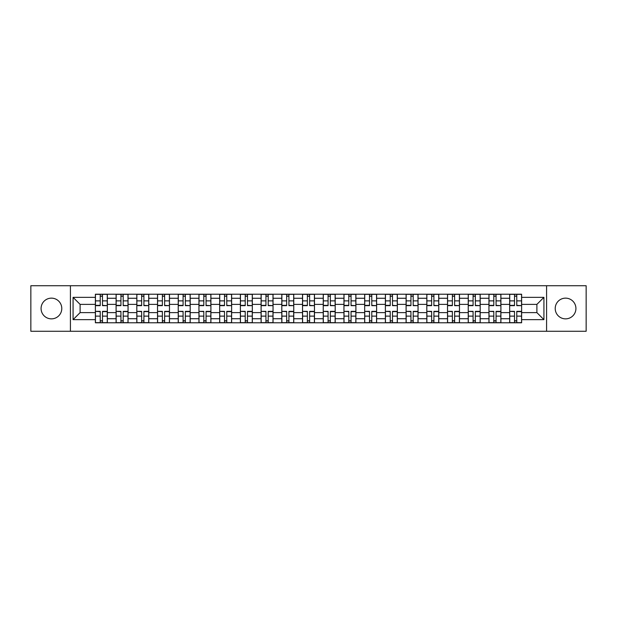 <?xml version="1.0" encoding="UTF-8"?>
<svg xmlns="http://www.w3.org/2000/svg" width="617" height="617" viewBox="0 0 617 617"><rect width="100%" height="100%" fill="white"/><g stroke="black" fill="none" stroke-linecap="round" stroke-linejoin="round"><path stroke-width="0.93" d="M565.565 298.142A10.358 10.358 0 0 0 555.215 308.5A10.358 10.358 0 0 0 565.565 318.858A10.358 10.358 0 0 0 575.923 308.5A10.358 10.358 0 0 0 565.565 298.142M51.435 298.142A10.358 10.358 0 0 0 41.077 308.5A10.358 10.358 0 0 0 51.435 318.858A10.358 10.358 0 0 0 61.785 308.5A10.358 10.358 0 0 0 51.435 298.142M546.577 331.275L586.15 331.275L586.15 285.725L30.85 285.725L30.85 331.275L546.577 331.275L546.577 285.725M116.096 322.776L116.096 298.273L107.335 298.273L107.335 322.776M107.335 298.273L107.335 294.224M116.096 298.273L116.096 294.224M128.051 294.224L128.051 322.776M136.812 322.776L136.812 294.224M148.759 294.224L148.759 322.776M157.528 322.776L157.528 294.224M169.474 294.224L169.474 322.776M178.236 322.776L178.236 294.224M190.19 294.224L190.19 322.776M198.952 322.776L198.952 294.224M210.906 294.224L210.906 322.776M219.667 322.776L219.667 294.224M231.622 294.224L231.622 322.776M240.383 322.776L240.383 294.224M252.33 294.224L252.33 322.776M261.099 322.776L261.099 294.224M273.046 294.224L273.046 322.776M281.807 322.776L281.807 294.224M293.761 294.224L293.761 322.776M302.523 322.776L302.523 294.224M314.477 294.224L314.477 322.776M323.239 322.776L323.239 294.224M335.193 294.224L335.193 322.776M343.954 322.776L343.954 294.224M355.901 294.224L355.901 322.776M364.67 322.776L364.67 294.224M376.617 294.224L376.617 322.776M385.378 322.776L385.378 294.224M397.333 294.224L397.333 322.776M406.094 322.776L406.094 294.224M418.048 294.224L418.048 322.776M426.81 322.776L426.81 294.224M438.764 294.224L438.764 322.776M447.526 322.776L447.526 294.224M459.472 294.224L459.472 322.776M468.241 322.776L468.241 294.224M480.188 294.224L480.188 322.776M488.949 322.776L488.949 294.224M500.904 294.224L500.904 322.776M509.665 322.776L509.665 294.224M509.665 312.618L500.904 312.618M488.949 312.618L480.188 312.618M468.241 312.618L459.472 312.618M447.526 312.618L438.764 312.618M426.81 312.618L418.048 312.618M406.094 312.618L397.333 312.618M385.378 312.618L376.617 312.618M364.67 312.618L355.901 312.618M343.954 312.618L335.193 312.618M323.239 312.618L314.477 312.618M302.523 312.618L293.761 312.618M281.807 312.618L273.046 312.618M261.099 312.618L252.33 312.618M240.383 312.618L231.622 312.618M219.667 312.618L210.906 312.618M198.952 312.618L190.19 312.618M178.236 312.618L169.474 312.618M157.528 312.618L148.759 312.618M136.812 312.618L128.051 312.618M116.096 312.618L107.335 312.618M509.665 304.382L500.904 304.382M488.949 304.382L480.188 304.382M468.241 304.382L459.472 304.382M447.526 304.382L438.764 304.382M426.81 304.382L418.048 304.382M406.094 304.382L397.333 304.382M385.378 304.382L376.617 304.382M364.67 304.382L355.901 304.382M343.954 304.382L335.193 304.382M323.239 304.382L314.477 304.382M302.523 304.382L293.761 304.382M281.807 304.382L273.046 304.382M261.099 304.382L252.33 304.382M240.383 304.382L231.622 304.382M219.667 304.382L210.906 304.382M198.952 304.382L190.19 304.382M178.236 304.382L169.474 304.382M157.528 304.382L148.759 304.382M136.812 304.382L128.051 304.382M116.096 304.382L107.335 304.382M80.11 312.618L95.38 312.618L95.38 304.382L80.11 304.382L80.11 312.618L73.076 319.652L73.076 297.348L95.38 297.348L95.38 304.382M521.62 304.382L521.62 312.618L536.89 312.618L536.89 304.382L521.62 304.382L521.62 294.224L95.38 294.224L95.38 297.348M521.62 297.348L543.924 297.348L543.924 319.652L521.62 319.652L521.62 312.618M95.38 312.618L95.38 322.776L521.62 322.776L521.62 319.652M95.38 319.652L73.076 319.652M70.423 331.275L70.423 285.725M102.484 320.786L100.232 320.786M100.232 296.214L102.484 296.214M123.199 320.786L120.94 320.786M120.94 296.214L123.199 296.214M143.915 320.786L141.655 320.786M141.655 296.214L143.915 296.214M164.631 320.786L162.371 320.786M162.371 296.214L164.631 296.214M185.347 320.786L183.087 320.786M183.087 296.214L185.347 296.214M206.055 320.786L203.803 320.786M203.803 296.214L206.055 296.214M226.771 320.786L224.511 320.786M224.511 296.214L226.771 296.214M247.486 320.786L245.227 320.786M245.227 296.214L247.486 296.214M268.202 320.786L265.942 320.786M265.942 296.214L268.202 296.214M288.918 320.786L286.658 320.786M286.658 296.214L288.918 296.214M309.626 320.786L307.374 320.786M307.374 296.214L309.626 296.214M330.342 320.786L328.082 320.786M328.082 296.214L330.342 296.214M351.058 320.786L348.798 320.786M348.798 296.214L351.058 296.214M371.773 320.786L369.514 320.786M369.514 296.214L371.773 296.214M392.489 320.786L390.229 320.786M390.229 296.214L392.489 296.214M413.197 320.786L410.945 320.786M410.945 296.214L413.197 296.214M433.913 320.786L431.653 320.786M431.653 296.214L433.913 296.214M454.629 320.786L452.369 320.786M452.369 296.214L454.629 296.214M475.345 320.786L473.085 320.786M473.085 296.214L475.345 296.214M496.06 320.786L493.801 320.786M493.801 296.214L496.06 296.214M516.768 320.786L514.516 320.786M514.516 296.214L516.768 296.214M73.076 297.348L80.11 304.382M536.89 312.618L543.924 319.652M536.89 304.382L543.924 297.348M102.484 305.361L107.265 305.646L102.484 305.646L102.484 294.355L107.265 294.355L95.45 294.355L100.232 294.355L100.232 305.646L95.45 305.646L95.45 294.355M107.265 305.361L107.265 294.355M100.232 296.083L102.484 296.083M100.232 311.639L95.45 311.354L100.232 311.354L100.232 322.645L95.45 322.645L107.265 322.645L102.484 322.645L102.484 311.354L107.265 311.354L107.265 322.645M95.45 311.639L95.45 322.645M102.484 320.917L100.232 320.917M123.199 305.361L127.981 305.646L123.199 305.646L123.199 294.355L127.981 294.355L116.166 294.355L120.94 294.355L120.94 305.646L116.166 305.646L116.166 294.355M127.981 305.361L127.981 294.355M120.94 296.083L123.199 296.083M143.915 305.361L148.697 305.646L143.915 305.646L143.915 294.355L148.697 294.355L136.874 294.355L141.655 294.355L141.655 305.646L136.874 305.646L136.874 294.355M148.697 305.361L148.697 294.355M141.655 296.083L143.915 296.083M120.94 311.639L116.166 311.354L120.94 311.354L120.94 322.645L116.166 322.645L127.981 322.645L123.199 322.645L123.199 311.354L127.981 311.354L127.981 322.645M116.166 311.639L116.166 322.645M123.199 320.917L120.94 320.917M141.655 311.639L136.874 311.354L141.655 311.354L141.655 322.645L136.874 322.645L148.697 322.645L143.915 322.645L143.915 311.354L148.697 311.354L148.697 322.645M136.874 311.639L136.874 322.645M143.915 320.917L141.655 320.917M164.631 305.361L169.413 305.646L164.631 305.646L164.631 294.355L169.413 294.355L157.59 294.355L162.371 294.355L162.371 305.646L157.59 305.646L157.59 294.355M169.413 305.361L169.413 294.355M162.371 296.083L164.631 296.083M185.347 305.361L190.121 305.646L185.347 305.646L185.347 294.355L190.121 294.355L178.305 294.355L183.087 294.355L183.087 305.646L178.305 305.646L178.305 294.355M190.121 305.361L190.121 294.355M183.087 296.083L185.347 296.083M206.055 305.361L210.837 305.646L206.055 305.646L206.055 294.355L210.837 294.355L199.021 294.355L203.803 294.355L203.803 305.646L199.021 305.646L199.021 294.355M210.837 305.361L210.837 294.355M203.803 296.083L206.055 296.083M162.371 311.639L157.59 311.354L162.371 311.354L162.371 322.645L157.59 322.645L169.413 322.645L164.631 322.645L164.631 311.354L169.413 311.354L169.413 322.645M157.59 311.639L157.59 322.645M164.631 320.917L162.371 320.917M183.087 311.639L178.305 311.354L183.087 311.354L183.087 322.645L178.305 322.645L190.121 322.645L185.347 322.645L185.347 311.354L190.121 311.354L190.121 322.645M178.305 311.639L178.305 322.645M185.347 320.917L183.087 320.917M203.803 311.639L199.021 311.354L203.803 311.354L203.803 322.645L199.021 322.645L210.837 322.645L206.055 322.645L206.055 311.354L210.837 311.354L210.837 322.645M199.021 311.639L199.021 322.645M206.055 320.917L203.803 320.917M226.771 305.361L231.552 305.646L226.771 305.646L226.771 294.355L231.552 294.355L219.737 294.355L224.511 294.355L224.511 305.646L219.737 305.646L219.737 294.355M231.552 305.361L231.552 294.355M224.511 296.083L226.771 296.083M224.511 311.639L219.737 311.354L224.511 311.354L224.511 322.645L219.737 322.645L231.552 322.645L226.771 322.645L226.771 311.354L231.552 311.354L231.552 322.645M219.737 311.639L219.737 322.645M226.771 320.917L224.511 320.917M247.486 305.361L252.268 305.646L247.486 305.646L247.486 294.355L252.268 294.355L240.445 294.355L245.227 294.355L245.227 305.646L240.445 305.646L240.445 294.355M252.268 305.361L252.268 294.355M245.227 296.083L247.486 296.083M245.227 311.639L240.445 311.354L245.227 311.354L245.227 322.645L240.445 322.645L252.268 322.645L247.486 322.645L247.486 311.354L252.268 311.354L252.268 322.645M240.445 311.639L240.445 322.645M247.486 320.917L245.227 320.917M268.202 305.361L272.984 305.646L268.202 305.646L268.202 294.355L272.984 294.355L261.161 294.355L265.942 294.355L265.942 305.646L261.161 305.646L261.161 294.355M272.984 305.361L272.984 294.355M265.942 296.083L268.202 296.083M265.942 311.639L261.161 311.354L265.942 311.354L265.942 322.645L261.161 322.645L272.984 322.645L268.202 322.645L268.202 311.354L272.984 311.354L272.984 322.645M261.161 311.639L261.161 322.645M268.202 320.917L265.942 320.917M288.918 305.361L293.692 305.646L288.918 305.646L288.918 294.355L293.692 294.355L281.876 294.355L286.658 294.355L286.658 305.646L281.876 305.646L281.876 294.355M293.692 305.361L293.692 294.355M286.658 296.083L288.918 296.083M286.658 311.639L281.876 311.354L286.658 311.354L286.658 322.645L281.876 322.645L293.692 322.645L288.918 322.645L288.918 311.354L293.692 311.354L293.692 322.645M281.876 311.639L281.876 322.645M288.918 320.917L286.658 320.917M309.626 305.361L314.408 305.646L309.626 305.646L309.626 294.355L314.408 294.355L302.592 294.355L307.374 294.355L307.374 305.646L302.592 305.646L302.592 294.355M314.408 305.361L314.408 294.355M307.374 296.083L309.626 296.083M330.342 305.361L335.124 305.646L330.342 305.646L330.342 294.355L335.124 294.355L323.308 294.355L328.082 294.355L328.082 305.646L323.308 305.646L323.308 294.355M335.124 305.361L335.124 294.355M328.082 296.083L330.342 296.083M351.058 305.361L355.839 305.646L351.058 305.646L351.058 294.355L355.839 294.355L344.016 294.355L348.798 294.355L348.798 305.646L344.016 305.646L344.016 294.355M355.839 305.361L355.839 294.355M348.798 296.083L351.058 296.083M371.773 305.361L376.555 305.646L371.773 305.646L371.773 294.355L376.555 294.355L364.732 294.355L369.514 294.355L369.514 305.646L364.732 305.646L364.732 294.355M376.555 305.361L376.555 294.355M369.514 296.083L371.773 296.083M392.489 305.361L397.263 305.646L392.489 305.646L392.489 294.355L397.263 294.355L385.448 294.355L390.229 294.355L390.229 305.646L385.448 305.646L385.448 294.355M397.263 305.361L397.263 294.355M390.229 296.083L392.489 296.083M413.197 305.361L417.979 305.646L413.197 305.646L413.197 294.355L417.979 294.355L406.163 294.355L410.945 294.355L410.945 305.646L406.163 305.646L406.163 294.355M417.979 305.361L417.979 294.355M410.945 296.083L413.197 296.083M307.374 311.639L302.592 311.354L307.374 311.354L307.374 322.645L302.592 322.645L314.408 322.645L309.626 322.645L309.626 311.354L314.408 311.354L314.408 322.645M302.592 311.639L302.592 322.645M309.626 320.917L307.374 320.917M328.082 311.639L323.308 311.354L328.082 311.354L328.082 322.645L323.308 322.645L335.124 322.645L330.342 322.645L330.342 311.354L335.124 311.354L335.124 322.645M323.308 311.639L323.308 322.645M330.342 320.917L328.082 320.917M348.798 311.639L344.016 311.354L348.798 311.354L348.798 322.645L344.016 322.645L355.839 322.645L351.058 322.645L351.058 311.354L355.839 311.354L355.839 322.645M344.016 311.639L344.016 322.645M351.058 320.917L348.798 320.917M369.514 311.639L364.732 311.354L369.514 311.354L369.514 322.645L364.732 322.645L376.555 322.645L371.773 322.645L371.773 311.354L376.555 311.354L376.555 322.645M364.732 311.639L364.732 322.645M371.773 320.917L369.514 320.917M390.229 311.639L385.448 311.354L390.229 311.354L390.229 322.645L385.448 322.645L397.263 322.645L392.489 322.645L392.489 311.354L397.263 311.354L397.263 322.645M385.448 311.639L385.448 322.645M392.489 320.917L390.229 320.917M410.945 311.639L406.163 311.354L410.945 311.354L410.945 322.645L406.163 322.645L417.979 322.645L413.197 322.645L413.197 311.354L417.979 311.354L417.979 322.645M406.163 311.639L406.163 322.645M413.197 320.917L410.945 320.917M433.913 305.361L438.695 305.646L433.913 305.646L433.913 294.355L438.695 294.355L426.879 294.355L431.653 294.355L431.653 305.646L426.879 305.646L426.879 294.355M438.695 305.361L438.695 294.355M431.653 296.083L433.913 296.083M431.653 311.639L426.879 311.354L431.653 311.354L431.653 322.645L426.879 322.645L438.695 322.645L433.913 322.645L433.913 311.354L438.695 311.354L438.695 322.645M426.879 311.639L426.879 322.645M433.913 320.917L431.653 320.917M454.629 305.361L459.41 305.646L454.629 305.646L454.629 294.355L459.41 294.355L447.587 294.355L452.369 294.355L452.369 305.646L447.587 305.646L447.587 294.355M459.41 305.361L459.41 294.355M452.369 296.083L454.629 296.083M452.369 311.639L447.587 311.354L452.369 311.354L452.369 322.645L447.587 322.645L459.41 322.645L454.629 322.645L454.629 311.354L459.41 311.354L459.41 322.645M447.587 311.639L447.587 322.645M454.629 320.917L452.369 320.917M475.345 305.361L480.126 305.646L475.345 305.646L475.345 294.355L480.126 294.355L468.303 294.355L473.085 294.355L473.085 305.646L468.303 305.646L468.303 294.355M480.126 305.361L480.126 294.355M473.085 296.083L475.345 296.083M473.085 311.639L468.303 311.354L473.085 311.354L473.085 322.645L468.303 322.645L480.126 322.645L475.345 322.645L475.345 311.354L480.126 311.354L480.126 322.645M468.303 311.639L468.303 322.645M475.345 320.917L473.085 320.917M496.06 305.361L500.834 305.646L496.06 305.646L496.06 294.355L500.834 294.355L489.019 294.355L493.801 294.355L493.801 305.646L489.019 305.646L489.019 294.355M500.834 305.361L500.834 294.355M493.801 296.083L496.06 296.083M493.801 311.639L489.019 311.354L493.801 311.354L493.801 322.645L489.019 322.645L500.834 322.645L496.06 322.645L496.06 311.354L500.834 311.354L500.834 322.645M489.019 311.639L489.019 322.645M496.06 320.917L493.801 320.917M516.768 305.361L521.55 305.646L516.768 305.646L516.768 294.355L521.55 294.355L509.735 294.355L514.516 294.355L514.516 305.646L509.735 305.646L509.735 294.355M521.55 305.361L521.55 294.355M514.516 296.083L516.768 296.083M514.516 311.639L509.735 311.354L514.516 311.354L514.516 322.645L509.735 322.645L521.55 322.645L516.768 322.645L516.768 311.354L521.55 311.354L521.55 322.645M509.735 311.639L509.735 322.645M516.768 320.917L514.516 320.917M488.949 298.273L480.188 298.273M468.241 298.273L459.472 298.273M447.526 298.273L438.764 298.273M426.81 298.273L418.048 298.273M406.094 298.273L397.333 298.273M385.378 298.273L376.617 298.273M364.67 298.273L355.901 298.273M343.954 298.273L335.193 298.273M323.239 298.273L314.477 298.273M302.523 298.273L293.761 298.273M281.807 298.273L273.046 298.273M261.099 298.273L252.33 298.273M240.383 298.273L231.622 298.273M219.667 298.273L210.906 298.273M198.952 298.273L190.19 298.273M178.236 298.273L169.474 298.273M157.528 298.273L148.759 298.273M136.812 298.273L128.051 298.273M509.665 298.273L500.904 298.273M488.949 318.727L480.188 318.727M468.241 318.727L459.472 318.727M447.526 318.727L438.764 318.727M426.81 318.727L418.048 318.727M406.094 318.727L397.333 318.727M385.378 318.727L376.617 318.727M364.67 318.727L355.901 318.727M343.954 318.727L335.193 318.727M323.239 318.727L314.477 318.727M302.523 318.727L293.761 318.727M281.807 318.727L273.046 318.727M261.099 318.727L252.33 318.727M240.383 318.727L231.622 318.727M219.667 318.727L210.906 318.727M198.952 318.727L190.19 318.727M178.236 318.727L169.474 318.727M157.528 318.727L148.759 318.727M136.812 318.727L128.051 318.727M116.096 318.727L107.335 318.727M509.665 318.727L500.904 318.727M102.484 300.88L107.265 300.88M95.45 305.361L100.232 305.361M95.45 300.88L100.232 300.88M100.232 316.12L95.45 316.12M107.265 311.639L102.484 311.639M107.265 316.12L102.484 316.12M123.199 300.88L127.981 300.88M116.166 305.361L120.94 305.361M116.166 300.88L120.94 300.88M143.915 300.88L148.697 300.88M136.874 305.361L141.655 305.361M136.874 300.88L141.655 300.88M120.94 316.12L116.166 316.12M127.981 311.639L123.199 311.639M127.981 316.12L123.199 316.12M141.655 316.12L136.874 316.12M148.697 311.639L143.915 311.639M148.697 316.12L143.915 316.12M164.631 300.88L169.413 300.88M157.59 305.361L162.371 305.361M157.59 300.88L162.371 300.88M185.347 300.88L190.121 300.88M178.305 305.361L183.087 305.361M178.305 300.88L183.087 300.88M206.055 300.88L210.837 300.88M199.021 305.361L203.803 305.361M199.021 300.88L203.803 300.88M162.371 316.12L157.59 316.12M169.413 311.639L164.631 311.639M169.413 316.12L164.631 316.12M183.087 316.12L178.305 316.12M190.121 311.639L185.347 311.639M190.121 316.12L185.347 316.12M203.803 316.12L199.021 316.12M210.837 311.639L206.055 311.639M210.837 316.12L206.055 316.12M226.771 300.88L231.552 300.88M219.737 305.361L224.511 305.361M219.737 300.88L224.511 300.88M224.511 316.12L219.737 316.12M231.552 311.639L226.771 311.639M231.552 316.12L226.771 316.12M247.486 300.88L252.268 300.88M240.445 305.361L245.227 305.361M240.445 300.88L245.227 300.88M245.227 316.12L240.445 316.12M252.268 311.639L247.486 311.639M252.268 316.12L247.486 316.12M268.202 300.88L272.984 300.88M261.161 305.361L265.942 305.361M261.161 300.88L265.942 300.88M265.942 316.12L261.161 316.12M272.984 311.639L268.202 311.639M272.984 316.12L268.202 316.12M288.918 300.88L293.692 300.88M281.876 305.361L286.658 305.361M281.876 300.88L286.658 300.88M286.658 316.12L281.876 316.12M293.692 311.639L288.918 311.639M293.692 316.12L288.918 316.12M309.626 300.88L314.408 300.88M302.592 305.361L307.374 305.361M302.592 300.88L307.374 300.88M330.342 300.88L335.124 300.88M323.308 305.361L328.082 305.361M323.308 300.88L328.082 300.88M351.058 300.88L355.839 300.88M344.016 305.361L348.798 305.361M344.016 300.88L348.798 300.88M371.773 300.88L376.555 300.88M364.732 305.361L369.514 305.361M364.732 300.88L369.514 300.88M392.489 300.88L397.263 300.88M385.448 305.361L390.229 305.361M385.448 300.88L390.229 300.88M413.197 300.88L417.979 300.88M406.163 305.361L410.945 305.361M406.163 300.88L410.945 300.88M307.374 316.12L302.592 316.12M314.408 311.639L309.626 311.639M314.408 316.12L309.626 316.12M328.082 316.12L323.308 316.12M335.124 311.639L330.342 311.639M335.124 316.12L330.342 316.12M348.798 316.12L344.016 316.12M355.839 311.639L351.058 311.639M355.839 316.12L351.058 316.12M369.514 316.12L364.732 316.12M376.555 311.639L371.773 311.639M376.555 316.12L371.773 316.12M390.229 316.12L385.448 316.12M397.263 311.639L392.489 311.639M397.263 316.12L392.489 316.12M410.945 316.12L406.163 316.12M417.979 311.639L413.197 311.639M417.979 316.12L413.197 316.12M433.913 300.88L438.695 300.88M426.879 305.361L431.653 305.361M426.879 300.88L431.653 300.88M431.653 316.12L426.879 316.12M438.695 311.639L433.913 311.639M438.695 316.12L433.913 316.12M454.629 300.88L459.41 300.88M447.587 305.361L452.369 305.361M447.587 300.88L452.369 300.88M452.369 316.12L447.587 316.12M459.41 311.639L454.629 311.639M459.41 316.12L454.629 316.12M475.345 300.88L480.126 300.88M468.303 305.361L473.085 305.361M468.303 300.88L473.085 300.88M473.085 316.12L468.303 316.12M480.126 311.639L475.345 311.639M480.126 316.12L475.345 316.12M496.06 300.88L500.834 300.88M489.019 305.361L493.801 305.361M489.019 300.88L493.801 300.88M493.801 316.12L489.019 316.12M500.834 311.639L496.06 311.639M500.834 316.12L496.06 316.12M516.768 300.88L521.55 300.88M509.735 305.361L514.516 305.361M509.735 300.88L514.516 300.88M514.516 316.12L509.735 316.12M521.55 311.639L516.768 311.639M521.55 316.12L516.768 316.12"/></g></svg>

